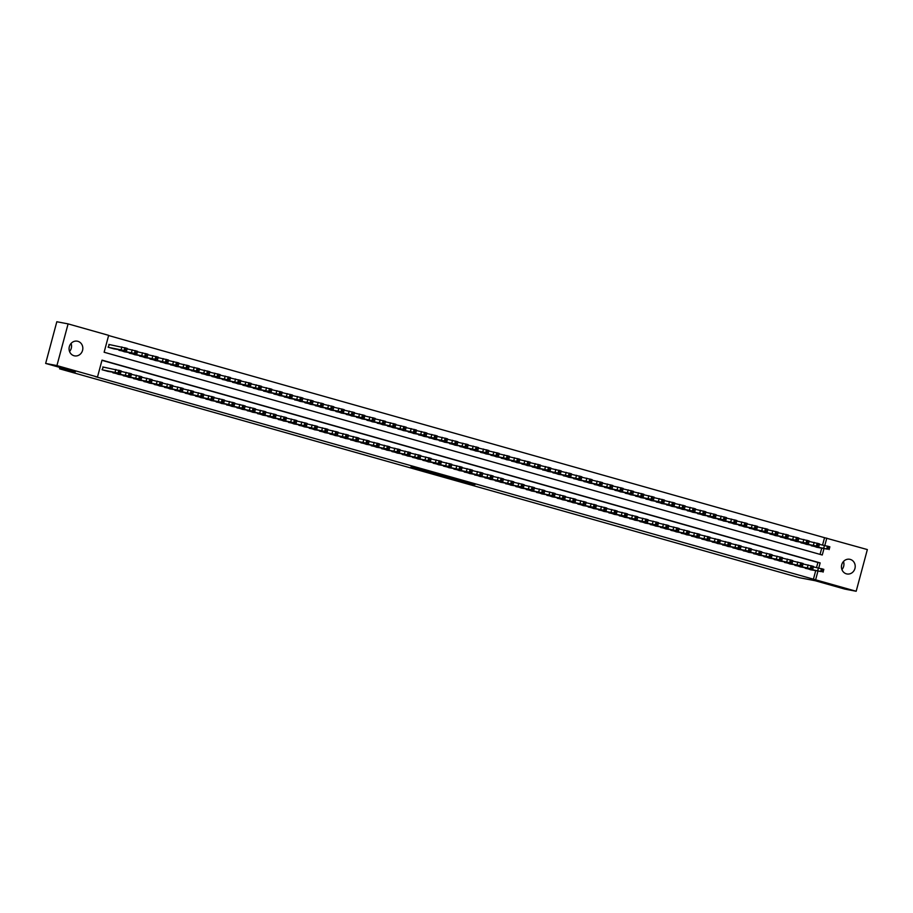 <?xml version="1.0" encoding="UTF-8"?>
<svg xmlns="http://www.w3.org/2000/svg" width="913" height="913" viewBox="0 0 913 913"><rect width="100%" height="100%" fill="white"/><g stroke="black" fill="none" stroke-linecap="round" stroke-linejoin="round"><path stroke-width="1.37" d="M454.309 479.508L475 484.598L454.309 479.508M71.077 343.425A7.475 6.87 -79.2 0 1 69.536 351.482M77.879 341.314A7.475 6.87 -79.2 0 1 82.627 350.101A7.475 6.87 -79.2 0 1 74.546 355.865A7.475 6.87 -79.2 0 1 74.01 355.739A7.475 6.87 -79.2 0 1 69.262 346.951A7.475 6.87 -79.2 0 1 77.343 341.188A7.475 6.87 -79.2 0 1 77.879 341.314M843.464 561.518A7.475 6.87 -79.2 0 1 841.923 569.575M850.265 559.407A7.475 6.87 -79.2 0 1 855.013 568.194A7.475 6.87 -79.2 0 1 846.933 573.957A7.475 6.87 -79.2 0 1 846.397 573.832A7.475 6.87 -79.2 0 1 841.649 565.044A7.475 6.87 -79.2 0 1 849.729 559.281A7.475 6.87 -79.2 0 1 850.265 559.407M410.941 467.011L429.315 471.69L410.941 467.011M822.59 544.947L824.542 537.689L867.35 549.569L856.177 591.259L844.902 589.113L815.195 580.725L799.411 577.712L59.573 368.818L75.357 371.819L45.65 363.431L56.926 365.588L68.098 323.887L108.658 335.345L104.128 352.247L822.259 555.013L823.971 548.645M856.177 591.259L815.617 579.812L817.934 571.184M818.801 567.92L820.148 562.91L102.016 360.133L97.486 377.035L95.226 376.601L815.617 579.812M97.486 377.035L56.926 365.588M438.799 475.114L460.86 480.603L438.799 475.114M435.569 474.246L422.936 470.651L432.454 472.557L445.19 476.164L435.592 474.155M109.377 344.543L108.111 347.214L114.308 348.96M804.81 567.738L810.915 569.849M794.481 564.816L800.587 566.939M784.153 561.906L790.247 564.017M773.813 558.984L779.919 561.096M763.485 556.074L769.591 558.185M753.145 553.152L759.251 555.264M742.817 550.231L748.922 552.342M732.488 547.321L738.571 549.478M722.149 544.399L728.254 546.51M711.82 541.477L717.926 543.589M701.481 538.567L707.586 540.679M691.152 535.646L697.258 537.757M680.824 532.724L686.918 534.835M670.484 529.814L676.59 531.925M660.156 526.892L666.239 529.049M649.816 523.971L655.922 526.082M639.488 521.061L645.594 523.172M629.16 518.139L635.254 520.25M618.82 515.217L624.926 517.329M608.492 512.307L614.597 514.418M598.152 509.386L604.258 511.497M587.824 506.464L593.918 508.621M577.495 503.554L583.578 505.711M567.156 500.632L573.261 502.743M556.827 497.722L562.933 499.833M546.488 494.8L552.593 496.912M536.159 491.879L542.265 493.99M525.831 488.969L531.925 491.08M515.491 486.047L521.597 488.158M505.163 483.125L511.257 485.237M494.823 480.215L500.929 482.326M484.495 477.294L490.601 479.405M474.167 474.372L480.261 476.483M463.827 471.462L469.933 473.573M453.499 468.54L459.593 470.651M443.159 465.619L449.264 467.73M432.83 462.708L438.936 464.82M422.491 459.787L428.585 461.944M412.162 456.865L418.268 458.977M401.834 453.955L407.928 456.066M391.494 451.033L397.6 453.145M381.166 448.112L387.272 450.223M370.826 445.202L376.932 447.313M360.498 442.28L366.604 444.391M350.17 439.358L356.253 441.515M339.83 436.448L345.924 438.605M329.502 433.527L335.607 435.638M319.162 430.616L325.268 432.728M308.834 427.695L314.939 429.806M298.505 424.773L304.6 426.885M288.166 421.863L294.271 423.974M277.837 418.941L283.943 421.053M267.498 416.02L273.592 418.177M257.169 413.11L263.264 415.267M246.841 410.188L252.935 412.299M236.501 407.266L242.607 409.378M226.173 404.356L232.279 406.468M215.833 401.435L221.939 403.546M205.505 398.513L211.611 400.624M195.177 395.603L201.271 397.714M184.837 392.681L190.931 394.838M174.509 389.76L180.614 391.871M164.169 386.85L170.274 388.961M153.841 383.928L159.946 386.039M143.512 381.006L149.606 383.129M133.172 378.096L139.278 380.207M122.844 375.175L128.95 377.286M112.504 372.264L118.61 374.376M813.369 579.378L815.674 570.762M816.553 567.487L817.9 562.476L101.959 360.327M103.34 367.072L102.062 369.742L108.282 371.454M824.542 537.689L108.601 335.528M820.057 554.396L821.711 548.222M816.952 547.309L810.858 545.198M806.624 544.399L800.518 542.288M796.296 541.477L790.19 539.366M785.956 538.556L779.85 536.445M775.628 535.646L769.522 533.534M765.288 532.724L759.194 530.613M754.96 529.802L748.854 527.691M744.631 526.892L738.526 524.781M734.292 523.971L728.186 521.859M723.963 521.061L717.858 518.938M713.624 518.139L707.529 516.028M703.295 515.217L697.19 513.106M692.956 512.307L686.861 510.196M682.627 509.386L676.522 507.274M672.299 506.464L666.193 504.353M661.959 503.554L655.865 501.442M651.631 500.632L645.525 498.521M641.291 497.711L635.197 495.599M630.963 494.8L624.857 492.689M620.635 491.879L614.529 489.767M610.295 488.957L604.189 486.846M599.967 486.047L593.861 483.936M589.627 483.125L583.533 481.014M579.299 480.204L573.193 478.092M568.97 477.294L562.865 475.182M558.63 474.372L552.525 472.261M548.302 471.45L542.196 469.339M537.962 468.54L531.868 466.429M527.634 465.619L521.528 463.507M517.306 462.708L511.2 460.586M506.966 459.787L500.86 457.675M496.638 456.865L490.532 454.754M486.298 453.955L480.204 451.844M475.97 451.033L469.864 448.922M465.641 448.112L459.536 446.001M455.302 445.202L449.196 443.09M444.973 442.28L438.868 440.169M434.634 439.358L428.539 437.247M424.305 436.448L418.2 434.337M413.977 433.527L407.871 431.415M403.637 430.605L397.532 428.494M393.309 427.695L387.203 425.584M382.969 424.773L376.875 422.662M372.641 421.852L366.535 419.74M362.313 418.941L356.207 416.83M351.973 416.02L345.867 413.909M341.645 413.098L335.539 410.987M331.305 410.188L325.211 408.077M320.977 407.266L314.871 405.155M310.648 404.356L304.543 402.234M300.309 401.435L294.203 399.323M289.98 398.513L283.875 396.402M279.64 395.603L273.546 393.492M269.312 392.681L263.206 390.57M258.984 389.76L252.878 387.648M248.644 386.85L242.538 384.738M238.316 383.928L232.21 381.817M227.976 381.006L221.882 378.895M217.648 378.096L211.542 375.985M207.308 375.175L201.214 373.063M196.98 372.253L190.874 370.142M186.651 369.343L180.546 367.231M176.312 366.421L170.217 364.31M165.983 363.5L159.878 361.388M155.644 360.589L149.549 358.478M145.315 357.668L139.21 355.556M134.987 354.746L128.881 352.635M124.647 351.836L118.542 349.725M59.927 367.471L59.573 368.818M45.65 363.431L56.823 321.741L68.098 323.887M824.838 545.392L826.79 538.111M817.9 562.476L820.148 562.91M450.839 478.503L458.919 480.101L450.839 478.503M431.564 472.945L438.925 474.84L431.564 472.945L431.712 472.352M811.258 545.757L827.76 549.181L816.427 547.218M819.406 544.342L829.86 546.796L829.107 549.615M823.058 548.085L826.516 549.033L823.058 548.085M805.22 568.285L820.684 571.424L810.39 569.746M823.07 572.154L823.823 569.335L813.369 566.882M817.021 570.625L820.479 571.572L817.021 570.625M800.929 542.836L817.42 546.259L806.099 544.296M809.078 541.432L819.532 543.874L818.778 546.693M812.73 545.175L816.188 546.122L812.73 545.175M790.601 539.914L806.053 543.052L795.759 541.375M798.738 538.51L809.203 540.964L808.439 543.783M802.39 542.254L805.848 543.201L802.39 542.254M780.261 537.004L796.764 540.428L785.431 538.465M788.41 535.589L798.864 538.042L798.11 540.861M792.062 539.332L795.52 540.291L792.062 539.332M769.933 534.082L786.424 537.506L775.091 535.543M778.07 532.678L788.535 535.132L787.782 537.94M781.733 536.422L785.191 537.369L781.733 536.422M794.892 565.375L811.383 568.799L800.05 566.836M812.741 569.233L813.494 566.414L803.041 563.96M806.693 567.703L810.151 568.662L806.693 567.703M784.552 562.454L800.016 565.592L789.722 563.914M802.401 566.311L803.155 563.504L792.701 561.05M796.353 564.793L799.811 565.74L796.353 564.793M774.224 559.543L789.688 562.67L779.394 560.993M792.073 563.401L792.826 560.582L782.373 558.128M786.025 561.872L789.483 562.819L786.025 561.872M763.896 556.622L780.387 560.046L769.054 558.083M781.745 560.479L782.498 557.66L772.033 555.207M775.696 558.95L779.143 559.909L775.696 558.95M759.593 531.161L775.057 534.299L764.763 532.621M767.742 529.757L778.196 532.211L777.442 535.029M771.394 533.5L774.852 534.447L771.394 533.5M753.556 553.7L769.02 556.839L758.726 555.161M771.405 557.558L772.158 554.75L761.704 552.297M765.356 556.04L768.814 556.987L765.356 556.04M749.265 528.25L765.756 531.674L754.435 529.711M757.413 526.835L767.867 529.289L767.114 532.108M761.065 530.579L764.523 531.537L761.065 530.579M743.228 550.79L758.692 553.917L748.386 552.239M761.077 554.648L761.83 551.829L751.376 549.375M755.028 553.118L758.486 554.065L755.028 553.118M738.925 525.329L754.389 528.467L744.095 526.79M747.074 523.925L757.539 526.379L756.774 529.186M750.726 527.668L754.184 528.616L750.726 527.668M732.888 547.868L749.39 551.292L738.058 549.329M750.737 551.726L751.49 548.907L741.036 546.465M744.688 550.197L748.146 551.155L744.688 550.197M728.597 522.419L744.061 525.546L733.767 523.868M736.745 521.003L747.199 523.457L746.446 526.276M740.397 524.747L743.855 525.694L740.397 524.747M722.56 544.947L738.024 548.085L727.729 546.408M740.409 548.816L741.162 545.997L730.708 543.543M734.36 547.286L737.818 548.234L734.36 547.286M718.269 519.497L734.76 522.921L723.427 520.958M726.406 518.082L736.871 520.536L736.118 523.354M730.069 521.825L733.527 522.784L730.069 521.825M707.929 516.575L723.393 519.714L713.099 518.036M716.077 515.172L726.531 517.625L725.778 520.433M719.729 518.915L723.187 519.862L719.729 518.915M697.6 513.665L713.064 516.792L702.77 515.115M705.749 512.25L716.203 514.704L715.45 517.523M709.401 515.993L712.859 516.941L709.401 515.993M687.261 510.744L703.763 514.167L692.431 512.204M695.409 509.328L705.875 511.782L705.11 514.601M699.061 513.072L702.519 514.03L699.061 513.072M676.932 507.822L692.396 510.96L682.102 509.283M685.081 506.418L695.535 508.872L694.782 511.691M688.733 510.162L692.191 511.109L688.733 510.162M666.604 504.912L682.068 508.039L671.763 506.361M674.741 503.497L685.207 505.95L684.453 508.769M678.405 507.24L681.863 508.187L678.405 507.24M656.264 501.99L672.767 505.414L661.434 503.451M664.413 500.586L674.867 503.029L674.114 505.848M668.065 504.318L671.523 505.277L668.065 504.318M645.936 499.069L661.4 502.207L651.106 500.529M654.085 497.665L664.538 500.119L663.785 502.937M657.737 501.408L661.195 502.355L657.737 501.408M635.596 496.158L651.06 499.285L640.766 497.608M643.745 494.743L654.21 497.197L653.446 500.016M647.397 498.487L650.855 499.434L647.397 498.487M625.268 493.237L641.759 496.661L630.438 494.698M633.417 491.833L643.87 494.275L643.117 497.094M637.069 495.576L640.527 496.524L637.069 495.576M614.94 490.315L630.404 493.454L620.098 491.776M623.077 488.911L633.542 491.365L632.789 494.184M626.74 492.655L630.198 493.602L626.74 492.655M604.6 487.405L621.102 490.829L609.77 488.866M612.749 485.99L623.202 488.444L622.449 491.262M616.401 489.733L619.859 490.68L616.401 489.733M712.231 542.037L727.684 545.164L717.39 543.486M730.08 545.894L730.834 543.075L720.368 540.622M724.032 544.365L727.478 545.312L724.032 544.365M701.892 539.115L718.394 542.539L707.061 540.576M719.741 542.973L720.494 540.154L710.04 537.711M713.692 541.443L717.15 542.402L713.692 541.443M691.563 536.193L707.027 539.332L696.722 537.654M709.412 540.062L710.166 537.243L699.712 534.79M703.364 538.533L706.822 539.48L703.364 538.533M681.224 533.283L696.687 536.41L686.393 534.744M699.073 537.141L699.826 534.322L689.372 531.868M693.024 535.611L696.482 536.559L693.024 535.611M670.895 530.362L687.386 533.785L676.065 531.822M688.744 534.219L689.498 531.4L679.044 528.958M682.696 532.701L686.154 533.649L682.696 532.701M660.567 527.44L676.019 530.579L665.725 528.901M678.405 531.309L679.169 528.49L668.704 526.036M672.356 529.78L675.814 530.727L672.356 529.78M650.227 524.53L666.73 527.954L655.397 525.991M668.076 528.387L668.83 525.568L658.376 523.115M662.028 526.858L665.486 527.805L662.028 526.858M639.899 521.608L656.39 525.032L645.057 523.069M657.748 525.466L658.501 522.647L648.036 520.205M651.699 523.948L655.157 524.895L651.699 523.948M629.559 518.687L645.023 521.825L634.729 520.148M647.408 522.556L648.162 519.737L637.708 517.283M641.36 521.026L644.818 521.974L641.36 521.026M619.231 515.777L635.722 519.2L624.401 517.237M637.08 519.634L637.833 516.815L627.379 514.361M631.031 518.105L634.489 519.063L631.031 518.105M608.891 512.855L624.355 515.993L614.061 514.316M626.74 516.712L627.505 513.905L617.04 511.451M620.692 515.194L624.15 516.142L620.692 515.194M598.563 509.933L614.027 513.072L603.733 511.394M616.412 513.802L617.165 510.983L606.711 508.53M610.363 512.273L613.821 513.22L610.363 512.273M594.272 484.483L610.763 487.907L599.442 485.944M602.42 483.08L612.874 485.522L612.121 488.341M606.072 486.823L609.53 487.77L606.072 486.823M583.932 481.562L599.396 484.7L589.102 483.023M592.081 480.158L602.546 482.612L601.781 485.431M595.733 483.901L599.19 484.849L595.733 483.901M573.604 478.652L590.095 482.075L578.774 480.112M581.752 477.237L592.206 479.69L591.453 482.509M585.404 480.98L588.862 481.938L585.404 480.98M563.275 475.73L579.766 479.154L568.434 477.191M571.412 474.326L581.878 476.78L581.125 479.587M575.076 478.07L578.534 479.017L575.076 478.07M588.234 507.023L604.726 510.447L593.393 508.484M606.084 510.881L606.837 508.062L596.372 505.608M600.035 509.351L603.493 510.31L600.035 509.351M577.895 504.102L593.359 507.24L583.065 505.562M595.744 507.959L596.497 505.151L586.043 502.698M589.695 506.441L593.153 507.388L589.695 506.441M567.566 501.191L583.03 504.318L572.736 502.641M585.416 505.049L586.169 502.23L575.715 499.776M579.367 503.52L582.825 504.467L579.367 503.52M557.227 498.27L573.729 501.694L562.397 499.731M575.076 502.127L575.841 499.308L565.375 496.855M569.027 500.598L572.485 501.557L569.027 500.598M552.936 472.808L568.4 475.947L558.105 474.269M561.084 471.405L571.538 473.858L570.785 476.677M564.736 475.148L568.194 476.095L564.736 475.148M546.898 495.348L562.362 498.487L552.068 496.809M564.748 499.206L565.501 496.398L555.047 493.944M558.699 497.688L562.157 498.635L558.699 497.688M542.607 469.898L559.098 473.322L547.777 471.359M550.756 468.483L561.21 470.937L560.456 473.756M554.408 472.226L557.866 473.185L554.408 472.226M536.57 492.438L552.034 495.565L541.729 493.887M554.419 496.295L555.172 493.477L544.707 491.023M548.371 494.766L551.829 495.713L548.371 494.766M532.268 466.977L547.732 470.115L537.437 468.437M540.416 465.573L550.881 468.027L550.117 470.834M544.068 469.316L547.526 470.263L544.068 469.316M526.23 489.516L542.733 492.94L531.4 490.977M544.08 493.374L544.833 490.555L534.379 488.101M538.031 491.845L541.489 492.803L538.031 491.845M521.939 464.066L537.403 467.194L527.109 465.516M530.088 462.651L540.542 465.105L539.788 467.924M533.74 466.395L537.198 467.342L533.74 466.395M515.902 486.595L531.366 489.733L521.072 488.056M533.751 490.464L534.504 487.645L524.051 485.191M527.703 488.934L531.161 489.882L527.703 488.934M511.611 461.145L528.102 464.569L516.769 462.606M519.748 459.73L530.213 462.183L529.46 465.002M523.411 463.473L526.858 464.432L523.411 463.473M505.562 483.685L521.026 486.812L510.732 485.134M523.411 487.542L524.176 484.723L513.711 482.269M517.363 486.013L520.821 486.96L517.363 486.013M501.271 458.223L516.735 461.362L506.441 459.684M509.42 456.82L519.874 459.273L519.12 462.081M513.072 460.563L516.53 461.51L513.072 460.563M495.234 480.763L511.725 484.187L500.404 482.224M513.083 484.62L513.836 481.802L503.383 479.359M507.035 483.091L510.493 484.05L507.035 483.091M490.943 455.313L506.407 458.44L496.101 456.762M499.091 453.898L509.545 456.352L508.792 459.171M502.743 457.641L506.201 458.588L502.743 457.641M484.906 477.841L500.37 480.98L490.064 479.302M502.755 481.71L503.508 478.891L493.043 476.438M496.706 480.181L500.164 481.128L496.706 480.181M480.603 452.392L497.106 455.815L485.773 453.852M488.752 450.976L499.206 453.43L498.452 456.249M492.404 454.72L495.862 455.678L492.404 454.72M474.566 474.931L490.03 478.058L479.736 476.392M492.415 478.789L493.168 475.97L482.715 473.516M486.367 477.259L489.825 478.207L486.367 477.259M470.275 449.47L485.739 452.608L475.445 450.931M478.423 448.066L488.877 450.52L488.124 453.339M482.075 451.809L485.533 452.757L482.075 451.809M464.238 472.01L480.729 475.433L469.408 473.47M482.087 475.867L482.84 473.048L472.386 470.606M476.038 474.349L479.496 475.296L476.038 474.349M459.947 446.56L475.399 449.687L465.105 448.009M468.084 445.145L478.549 447.598L477.796 450.417M471.747 448.888L475.194 449.835L471.747 448.888M453.898 469.088L469.362 472.226L459.068 470.549M471.747 472.957L472.512 470.138L462.046 467.684M465.698 471.428L469.156 472.375L465.698 471.428M449.607 443.638L466.109 447.062L454.777 445.099M457.755 442.234L468.209 444.677L467.456 447.496M461.407 445.966L464.865 446.925L461.407 445.966M443.57 466.178L460.061 469.602L448.74 467.639M461.419 470.035L462.172 467.216L451.718 464.763M455.37 468.506L458.828 469.453L455.37 468.506M439.279 440.717L454.742 443.855L444.437 442.177M447.427 439.313L457.881 441.766L457.128 444.585M451.079 443.056L454.537 444.003L451.079 443.056M433.241 463.256L449.732 466.68L438.4 464.717M451.09 467.114L451.844 464.295L441.378 461.852M445.042 465.596L448.5 466.543L445.042 465.596M428.939 437.806L444.403 440.933L434.109 439.256M437.087 436.391L447.541 438.845L446.788 441.664M440.739 440.134L444.197 441.082L440.739 440.134M422.902 460.335L438.366 463.473L428.071 461.795M440.751 464.203L441.504 461.385L431.05 458.931M434.702 462.674L438.16 463.621L434.702 462.674M418.611 434.885L435.102 438.308L423.78 436.346M426.759 433.481L437.213 435.923L436.46 438.742M430.411 437.224L433.869 438.172L430.411 437.224M412.573 457.424L429.064 460.848L417.743 458.885M430.422 461.282L431.176 458.463L420.722 456.009M424.374 459.753L427.832 460.711L424.374 459.753M408.282 431.963L423.735 435.102L413.441 433.424M416.419 430.559L426.885 433.013L426.131 435.832M420.083 434.303L423.529 435.25L420.083 434.303M402.234 454.503L418.736 457.927L407.403 455.964M420.083 458.36L420.847 455.553L410.382 453.099M414.034 456.842L417.492 457.79L414.034 456.842M397.942 429.053L414.445 432.477L403.112 430.514M406.091 427.638L416.545 430.091L415.792 432.91M409.743 431.381L413.201 432.328L409.743 431.381M391.905 451.581L407.369 454.72L397.075 453.042M409.754 455.45L410.508 452.631L400.054 450.177M403.706 453.921L407.164 454.868L403.706 453.921M387.614 426.131L404.105 429.555L392.773 427.592M395.763 424.728L406.217 427.17L405.463 429.989M399.415 428.471L402.873 429.418L399.415 428.471M381.577 448.671L398.068 452.095L386.735 450.132M399.426 452.528L400.179 449.71L389.714 447.256M393.377 450.999L396.835 451.958L393.377 450.999M377.274 423.21L392.738 426.348L382.444 424.671M385.423 421.806L395.877 424.26L395.124 427.079M389.075 425.549L392.533 426.497L389.075 425.549M371.237 445.749L386.701 448.888L376.407 447.21M389.086 449.607L389.84 446.799L379.386 444.346M383.038 448.089L386.496 449.036L383.038 448.089M366.946 420.3L383.437 423.723L372.116 421.76M375.095 418.884L385.548 421.338L384.795 424.157M378.747 422.628L382.205 423.586L378.747 422.628M360.909 442.839L376.373 445.966L366.067 444.289M378.758 446.697L379.511 443.878L369.057 441.424M372.709 445.167L376.167 446.115L372.709 445.167M356.618 417.378L373.109 420.802L361.776 418.839M364.755 415.974L375.22 418.416L374.456 421.235M368.418 419.718L371.865 420.665L368.418 419.718M350.569 439.918L367.072 443.341L355.739 441.378M368.418 443.775L369.183 440.956L358.718 438.502M362.37 442.246L365.828 443.204L362.37 442.246M346.278 414.456L361.742 417.595L351.448 415.917M354.427 413.053L364.88 415.506L364.127 418.325M358.079 416.796L361.537 417.743L358.079 416.796M340.241 436.996L355.705 440.134L345.411 438.457M358.09 440.853L358.843 438.046L348.389 435.592M352.041 439.336L355.499 440.283L352.041 439.336M335.95 411.546L352.441 414.97L341.108 413.007M344.087 410.131L354.552 412.585L353.799 415.404M347.75 413.874L351.208 414.833L347.75 413.874M329.913 434.086L345.365 437.213L335.071 435.535M347.762 437.943L348.515 435.124L338.05 432.671M341.713 436.414L345.16 437.361L341.713 436.414M325.61 408.625L341.074 411.763L330.78 410.085M333.759 407.221L344.212 409.675L343.459 412.482M337.411 410.964L340.869 411.911L337.411 410.964M319.573 431.164L336.075 434.588L324.743 432.625M337.422 435.022L338.175 432.203L327.721 429.749M331.373 433.492L334.831 434.451L331.373 433.492M315.282 405.703L330.746 408.841L320.452 407.164M323.43 404.299L333.884 406.753L333.131 409.572M327.082 408.043L330.54 408.99L327.082 408.043M309.245 428.243L324.708 431.381L314.403 429.703M327.094 432.111L327.847 429.293L317.393 426.839M321.045 430.582L324.503 431.529L321.045 430.582M304.953 402.793L321.444 406.217L310.112 404.254M313.091 401.378L323.556 403.831L322.791 406.65M316.743 405.121L320.201 406.08L316.743 405.121M298.905 425.332L314.369 428.459L304.075 426.782M316.754 429.19L317.507 426.371L307.053 423.917M310.705 427.661L314.163 428.608L310.705 427.661M294.614 399.871L310.078 403.01L299.784 401.332M302.762 398.467L313.216 400.921L312.463 403.729M306.414 402.211L309.872 403.158L306.414 402.211M288.576 422.411L305.068 425.835L293.746 423.872M306.426 426.268L307.179 423.449L296.725 421.007M300.377 424.739L303.835 425.698L300.377 424.739M284.285 396.961L299.749 400.088L289.444 398.41M292.422 395.546L302.888 398L302.135 400.818M296.086 399.289L299.544 400.236L296.086 399.289M278.248 419.489L293.701 422.628L283.407 420.95M296.097 423.358L296.851 420.539L286.385 418.086M290.049 421.829L293.495 422.776L290.049 421.829M273.946 394.039L290.448 397.463L279.116 395.5M282.094 392.624L292.548 395.078L291.795 397.897M285.746 396.368L289.204 397.326L285.746 396.368M267.908 416.579L283.372 419.706L273.078 418.028M285.758 420.437L286.511 417.618L276.057 415.164M279.709 418.907L283.167 419.854L279.709 418.907M263.617 391.118L279.081 394.256L268.787 392.579M271.766 389.714L282.22 392.168L281.466 394.975M275.418 393.457L278.876 394.405L275.418 393.457M257.58 413.657L274.071 417.081L262.739 415.118M275.429 417.515L276.183 414.696L265.729 412.254M269.381 415.997L272.839 416.944L269.381 415.997M253.278 388.208L268.742 391.335L258.447 389.657M261.426 386.792L271.891 389.246L271.127 392.065M265.078 390.536L268.536 391.483L265.078 390.536M247.24 410.736L262.704 413.874L252.41 412.197M265.09 414.605L265.843 411.786L255.389 409.332M259.041 413.075L262.499 414.023L259.041 413.075M242.949 385.286L259.452 388.71L248.119 386.747M251.098 383.882L261.552 386.325L260.798 389.143M254.75 387.614L258.208 388.573L254.75 387.614M236.912 407.826L253.403 411.249L242.082 409.286M254.761 411.683L255.514 408.864L245.061 406.411M248.713 410.154L252.171 411.101L248.713 410.154M232.621 382.364L248.085 385.503L237.779 383.825M240.758 380.961L251.223 383.414L250.47 386.233M244.422 384.704L247.88 385.651L244.422 384.704M226.584 404.904L243.075 408.328L231.742 406.365M244.433 408.762L245.186 405.943L234.721 403.5M238.384 407.244L241.831 408.191L238.384 407.244M222.281 379.454L237.745 382.581L227.451 380.904M230.43 378.039L240.884 380.493L240.13 383.312M234.082 381.782L237.54 382.73L234.082 381.782M216.244 401.982L231.708 405.121L221.414 403.443M234.093 405.851L234.846 403.032L224.393 400.579M228.045 404.322L231.503 405.269L228.045 404.322M211.953 376.533L228.444 379.956L217.123 377.993M220.101 375.129L230.555 377.571L229.802 380.39M223.753 378.861L227.211 379.819L223.753 378.861M205.916 399.072L222.407 402.496L211.074 400.533M223.765 402.93L224.518 400.111L214.064 397.657M217.716 401.4L221.174 402.359L217.716 401.4M201.613 373.611L217.077 376.749L206.783 375.072M209.762 372.207L220.227 374.661L219.462 377.48M213.414 375.951L216.872 376.898L213.414 375.951M195.576 396.151L212.078 399.574L200.746 397.612M213.425 400.008L214.178 397.201L203.725 394.747M207.377 398.49L210.835 399.438L207.377 398.49M191.285 370.701L206.749 373.828L196.455 372.162M199.433 369.286L209.887 371.739L209.134 374.558M203.085 373.029L206.543 373.976L203.085 373.029M185.248 393.229L200.712 396.368L190.418 394.69M203.097 397.098L203.85 394.279L193.396 391.825M197.048 395.569L200.506 396.516L197.048 395.569M180.957 367.779L197.448 371.203L186.115 369.24M189.094 366.375L199.559 368.818L198.806 371.637M192.757 370.119L196.215 371.066L192.757 370.119M174.919 390.319L191.41 393.743L180.078 391.78M192.757 394.176L193.522 391.357L183.057 388.904M186.709 392.647L190.166 393.606L186.709 392.647M170.617 364.858L186.081 367.996L175.787 366.318M178.765 363.454L189.219 365.908L188.466 368.726M182.417 367.197L185.875 368.144L182.417 367.197M164.58 387.397L180.044 390.536L169.75 388.858M182.429 391.255L183.182 388.447L172.728 385.994M176.38 389.737L179.838 390.684L176.38 389.737M160.289 361.947L176.78 365.371L165.458 363.408M168.437 360.532L178.891 362.986L178.138 365.805M172.089 364.276L175.547 365.234L172.089 364.276M154.251 384.487L169.715 387.614L159.41 385.937M172.101 388.345L172.854 385.526L162.388 383.072M166.052 386.815L169.51 387.763L166.052 386.815M149.949 359.026L166.451 362.45L155.119 360.487M158.097 357.622L168.563 360.064L167.798 362.883M161.749 361.365L165.207 362.313L161.749 361.365M143.912 381.566L160.414 384.989L149.081 383.026M161.761 385.423L162.514 382.604L152.06 380.15M155.712 383.894L159.17 384.852L155.712 383.894M139.621 356.104L155.084 359.243L144.79 357.565M147.769 354.701L158.223 357.154L157.47 359.973M151.421 358.444L154.879 359.391L151.421 358.444M133.583 378.644L149.047 381.782L138.753 380.105M151.432 382.501L152.186 379.694L141.732 377.24M145.384 380.983L148.842 381.931L145.384 380.983M129.292 353.194L145.783 356.618L134.451 354.655M137.429 351.779L147.895 354.233L147.141 357.051M141.093 355.522L144.551 356.481L141.093 355.522M123.244 375.734L138.708 378.861L128.413 377.183M141.093 379.591L141.857 376.772L131.392 374.319M135.044 378.062L138.502 379.009L135.044 378.062M118.952 350.272L134.416 353.411L124.122 351.733M127.101 348.869L137.555 351.322L136.802 354.13M130.753 352.612L134.211 353.559L130.753 352.612M112.915 372.812L129.418 376.236L118.085 374.273M130.764 376.67L131.518 373.851L121.064 371.397M124.716 375.14L128.174 376.099L124.716 375.14M108.624 347.351L124.088 350.489L113.794 348.812M108.852 344.441L127.227 348.401L126.473 351.22M120.425 349.69L123.883 350.638L120.425 349.69M102.587 369.891L118.051 373.029L107.745 371.351M120.436 373.759L121.189 370.94L102.804 366.98M114.387 372.23L117.845 373.177L114.387 372.23M467.136 482.349L466.942 483.068M447.69 476.86L447.541 477.442M823.754 548.131L824.507 545.312M827.76 549.181L828.513 546.362M826.721 548.896L827.475 546.077M818.47 567.852L817.717 570.671M821.438 568.605L820.684 571.424M822.476 568.902L821.723 571.721M813.426 545.221L814.179 542.402M817.42 546.259L818.174 543.452M816.393 545.974L817.146 543.155M803.086 542.299L803.839 539.48M807.092 543.349L807.845 540.53M806.053 543.052L806.818 540.234M792.758 539.378L793.511 536.57M796.764 540.428L797.517 537.609M795.725 540.142L796.478 537.323M782.418 536.467L783.183 533.649M786.424 537.506L787.177 534.698M785.397 537.221L786.15 534.402M808.142 564.942L807.389 567.749M811.109 565.695L810.356 568.514M812.136 565.98L811.383 568.799M797.802 562.02L797.049 564.839M800.769 562.773L800.016 565.592M801.808 563.07L801.055 565.889M787.474 559.098L786.721 561.917M790.441 559.852L789.688 562.67M791.48 560.148L790.715 562.967M777.134 556.188L776.381 559.007M780.113 556.941L779.348 559.76M781.14 557.227L780.387 560.046M772.09 533.546L772.843 530.727M776.096 534.596L776.849 531.777M775.057 534.299L775.81 531.48M766.806 553.267L766.053 556.085M769.773 554.02L769.02 556.839M770.812 554.317L770.058 557.135M761.762 530.624L762.515 527.817M765.756 531.674L766.509 528.855M764.729 531.389L765.482 528.57M756.478 550.345L755.724 553.164M759.445 551.11L758.692 553.917M760.472 551.395L759.719 554.214M751.422 527.714L752.175 524.895M755.428 528.764L756.181 525.945M754.389 528.467L755.154 525.648M746.138 547.435L745.385 550.254M749.105 548.188L748.352 551.007M750.144 548.473L749.39 551.292M741.094 524.792L741.847 521.974M745.099 525.842L745.853 523.023M744.061 525.546L744.814 522.727M735.81 544.513L735.056 547.332M738.777 545.266L738.024 548.085M739.815 545.563L739.051 548.382M730.754 521.871L731.518 519.063M734.76 522.921L735.513 520.102M733.732 522.635L734.486 519.817M720.425 518.961L721.179 516.142M724.431 520.011L725.184 517.192M723.393 519.714L724.146 516.895M710.097 516.039L710.85 513.22M714.092 517.089L714.845 514.27M713.064 516.792L713.818 513.985M699.757 513.129L700.511 510.31M703.763 514.167L704.516 511.348M702.725 513.882L703.489 511.063M689.429 510.207L690.182 507.388M693.435 511.257L694.188 508.438M692.396 510.96L693.15 508.142M679.089 507.286L679.854 504.467M683.095 508.336L683.848 505.517M682.068 508.039L682.821 505.231M668.761 504.375L669.514 501.557M672.767 505.414L673.52 502.595M671.728 505.129L672.482 502.31M658.433 501.454L659.186 498.635M662.427 502.504L663.18 499.685M661.4 502.207L662.153 499.388M648.093 498.532L648.846 495.713M652.099 499.582L652.852 496.763M651.06 499.285L651.814 496.478M637.765 495.622L638.518 492.803M641.759 496.661L642.524 493.853M640.732 496.375L641.485 493.556M627.425 492.7L628.19 489.882M631.431 493.75L632.184 490.932M630.404 493.454L631.157 490.635M617.097 489.779L617.85 486.96M621.102 490.829L621.856 488.01M620.064 490.543L620.817 487.725M725.47 541.592L724.717 544.41M728.448 542.356L727.684 545.164M729.476 542.642L728.722 545.46M715.141 538.681L714.388 541.5M718.109 539.435L717.356 542.254M719.147 539.731L718.394 542.539M704.813 535.76L704.06 538.579M707.78 536.513L707.027 539.332M708.808 536.81L708.054 539.629M694.473 532.838L693.72 535.657M697.441 533.603L696.687 536.41M698.479 533.888L697.726 536.707M684.145 529.928L683.392 532.747M687.112 530.681L686.359 533.5M688.151 530.978L687.386 533.785M673.805 527.006L673.052 529.825M676.784 527.76L676.019 530.579M677.811 528.056L677.058 530.875M663.477 524.096L662.724 526.904M666.444 524.849L665.691 527.668M667.483 525.135L666.73 527.954M653.149 521.175L652.384 523.994M656.116 521.928L655.363 524.747M657.143 522.225L656.39 525.032M642.809 518.253L642.056 521.072M645.776 519.006L645.023 521.825M646.815 519.303L646.062 522.122M632.481 515.343L631.728 518.15M635.448 516.096L634.695 518.915M636.475 516.381L635.722 519.2M622.141 512.421L621.388 515.24M625.12 513.174L624.355 515.993M626.147 513.471L625.394 516.29M611.813 509.5L611.059 512.319M614.78 510.253L614.027 513.072M615.819 510.55L615.065 513.368M606.768 486.869L607.522 484.05M610.763 487.907L611.516 485.1M609.736 487.622L610.489 484.803M596.429 483.947L597.182 481.128M600.434 484.997L601.188 482.178M599.396 484.7L600.149 481.881M586.1 481.025L586.854 478.218M590.095 482.075L590.859 479.257M589.068 481.79L589.821 478.971M575.761 478.115L576.525 475.296M579.766 479.154L580.52 476.346M578.739 478.869L579.493 476.05M601.484 506.589L600.72 509.397M604.452 507.343L603.698 510.162M605.479 507.628L604.726 510.447M591.145 503.668L590.391 506.487M594.112 504.421L593.359 507.24M595.15 504.718L594.397 507.537M580.816 500.746L580.063 503.565M583.784 501.499L583.03 504.318M584.811 501.796L584.058 504.615M570.477 497.836L569.723 500.644M573.455 498.589L572.691 501.408M574.482 498.875L573.729 501.694M565.432 475.194L566.186 472.375M569.438 476.244L570.191 473.425M568.4 475.947L569.153 473.128M560.148 494.914L559.395 497.733M563.116 495.668L562.362 498.487M564.154 495.964L563.401 498.783M555.104 472.272L555.857 469.465M559.098 473.322L559.852 470.503M558.071 473.037L558.824 470.218M549.82 491.993L549.055 494.812M552.787 492.758L552.034 495.565M553.814 493.043L553.061 495.862M544.764 469.362L545.518 466.543M548.77 470.412L549.523 467.593M547.732 470.115L548.485 467.296M539.48 489.083L538.727 491.902M542.448 489.836L541.694 492.655M543.486 490.121L542.733 492.94M534.436 466.44L535.189 463.621M538.43 467.49L539.195 464.671M537.403 467.194L538.156 464.375M529.152 486.161L528.399 488.98M532.119 486.914L531.366 489.733M533.146 487.211L532.393 490.03M524.096 463.519L524.861 460.711M528.102 464.569L528.855 461.75M527.063 464.283L527.828 461.464M518.812 483.239L518.059 486.058M521.779 484.004L521.026 486.812M522.818 484.289L522.065 487.108M513.768 460.609L514.521 457.79M517.774 461.658L518.527 458.84M516.735 461.362L517.488 458.543M508.484 480.329L507.731 483.148M511.451 481.083L510.698 483.901M512.49 481.368L511.725 484.187M503.44 457.687L504.193 454.868M507.434 458.737L508.187 455.918M506.407 458.44L507.16 455.633M498.156 477.408L497.391 480.227M501.123 478.161L500.37 480.98M502.15 478.458L501.397 481.277M493.1 454.777L493.853 451.958M497.106 455.815L497.859 452.996M496.067 455.53L496.82 452.711M487.816 474.486L487.063 477.305M490.783 475.251L490.03 478.058M491.822 475.536L491.068 478.355M482.772 451.855L483.525 449.036M486.766 452.905L487.531 450.086M485.739 452.608L486.492 449.789M477.488 471.576L476.734 474.395M480.455 472.329L479.702 475.148M481.482 472.626L480.729 475.433M472.432 448.934L473.185 446.115M476.438 449.983L477.191 447.165M475.399 449.687L476.164 446.879M467.148 468.654L466.395 471.473M470.115 469.408L469.362 472.226M471.154 469.704L470.4 472.523M462.104 446.023L462.857 443.204M466.109 447.062L466.863 444.243M465.071 446.777L465.824 443.958M456.82 465.733L456.066 468.552M459.787 466.497L459.034 469.316M460.825 466.783L460.061 469.602M451.775 443.102L452.528 440.283M455.77 444.152L456.523 441.333M454.742 443.855L455.496 441.036M446.491 462.823L445.727 465.641M449.458 463.576L448.705 466.395M450.486 463.872L449.732 466.68M441.436 440.18L442.189 437.361M445.441 441.23L446.195 438.411M444.403 440.933L445.156 438.126M436.152 459.901L435.398 462.72M439.119 460.654L438.366 463.473M440.157 460.951L439.404 463.77M431.107 437.27L431.86 434.451M435.102 438.308L435.866 435.501M434.074 438.023L434.828 435.204M425.823 456.991L425.07 459.798M428.79 457.744L428.037 460.563M429.818 458.029L429.064 460.848M420.767 434.348L421.521 431.529M424.773 435.398L425.526 432.579M423.735 435.102L424.499 432.283M415.483 454.069L414.73 456.888M418.451 454.822L417.698 457.641M419.489 455.119L418.736 457.927M410.439 431.427L411.192 428.608M414.445 432.477L415.198 429.658M413.406 432.191L414.16 429.372M405.155 451.148L404.402 453.966M408.122 451.901L407.369 454.72M409.161 452.197L408.396 455.016M400.111 428.517L400.864 425.698M404.105 429.555L404.858 426.748M403.078 429.27L403.831 426.451M394.827 448.237L394.062 451.045M397.794 448.991L397.041 451.809M398.821 449.276L398.068 452.095M389.771 425.595L390.524 422.776M393.777 426.645L394.53 423.826M392.738 426.348L393.492 423.529M384.487 445.316L383.734 448.135M387.454 446.069L386.701 448.888M388.493 446.366L387.74 449.185M379.443 422.673L380.196 419.866M383.437 423.723L384.202 420.904M382.41 423.438L383.163 420.619M374.159 442.394L373.406 445.213M377.126 443.147L376.373 445.966M378.153 443.444L377.4 446.263M369.103 419.763L369.856 416.944M373.109 420.802L373.862 417.994M372.07 420.516L372.835 417.698M363.819 439.484L363.066 442.291M366.786 440.237L366.033 443.056M367.825 440.523L367.072 443.341M358.775 416.842L359.528 414.023M362.781 417.892L363.534 415.073M361.742 417.595L362.495 414.776M353.491 436.562L352.738 439.381M356.458 437.316L355.705 440.134M357.497 437.612L356.732 440.431M348.435 413.92L349.2 411.112M352.441 414.97L353.194 412.151M351.414 414.685L352.167 411.866M343.151 433.641L342.398 436.46M346.13 434.405L345.365 437.213M347.157 434.691L346.404 437.51M338.107 411.01L338.86 408.191M342.113 412.06L342.866 409.241M341.074 411.763L341.827 408.944M332.823 430.731L332.07 433.549M335.79 431.484L335.037 434.303M336.829 431.769L336.075 434.588M327.778 408.088L328.532 405.269M331.773 409.138L332.526 406.319M330.746 408.841L331.499 406.023M322.494 427.809L321.741 430.628M325.462 428.562L324.708 431.381M326.489 428.859L325.736 431.678M317.439 405.167L318.192 402.359M321.444 406.217L322.198 403.398M320.406 405.931L321.171 403.112M312.155 424.887L311.401 427.706M315.122 425.652L314.369 428.459M316.16 425.937L315.407 428.756M307.11 402.256L307.864 399.438M311.116 403.306L311.869 400.487M310.078 403.01L310.831 400.191M301.826 421.977L301.073 424.796M304.794 422.73L304.04 425.549M305.832 423.016L305.068 425.835M296.771 399.335L297.535 396.516M300.776 400.385L301.53 397.566M299.749 400.088L300.503 397.281M291.487 419.056L290.733 421.874M294.465 419.809L293.701 422.628M295.492 420.106L294.739 422.924M286.442 396.425L287.196 393.606M290.448 397.463L291.201 394.644M289.41 397.178L290.163 394.359M281.158 416.134L280.405 418.953M284.126 416.899L283.372 419.706M285.164 417.184L284.411 420.003M276.114 393.503L276.867 390.684M280.108 394.553L280.862 391.734M279.081 394.256L279.834 391.437M270.83 413.224L270.077 416.043M273.797 413.977L273.044 416.796M274.824 414.274L274.071 417.081M265.774 390.581L266.528 387.763M269.78 391.631L270.533 388.812M268.742 391.335L269.506 388.527M260.49 410.302L259.737 413.121M263.458 411.055L262.704 413.874M264.496 411.352L263.743 414.171M255.446 387.671L256.199 384.852M259.452 388.71L260.205 385.891M258.413 388.424L259.166 385.606M250.162 407.381L249.409 410.199M253.129 408.145L252.376 410.964M254.168 408.431L253.403 411.249M245.106 384.75L245.871 381.931M249.112 385.8L249.865 382.981M248.085 385.503L248.838 382.684M239.822 404.47L239.069 407.289M242.801 405.224L242.036 408.043M243.828 405.52L243.075 408.328M234.778 381.828L235.531 379.009M238.784 382.878L239.537 380.059M237.745 382.581L238.498 379.774M229.494 401.549L228.741 404.368M232.461 402.302L231.708 405.121M233.5 402.599L232.747 405.418M224.45 378.918L225.203 376.099M228.444 379.956L229.197 377.149M227.417 379.671L228.17 376.852M219.166 398.639L218.412 401.446M222.133 399.392L221.38 402.211M223.16 399.677L222.407 402.496M214.11 375.996L214.863 373.177M218.116 377.046L218.869 374.227M217.077 376.749L217.842 373.931M208.826 395.717L208.073 398.536M211.793 396.47L211.04 399.289M212.832 396.767L212.078 399.574M203.782 373.075L204.535 370.256M207.776 374.125L208.541 371.306M206.749 373.828L207.502 371.02M198.498 392.795L197.744 395.614M201.465 393.549L200.712 396.368M202.503 393.845L201.739 396.664M193.442 370.164L194.207 367.346M197.448 371.203L198.201 368.396M196.421 370.918L197.174 368.099M188.158 389.885L187.405 392.693M191.137 390.638L190.372 393.457M192.164 390.924L191.41 393.743M183.114 367.243L183.867 364.424M187.119 368.293L187.873 365.474M186.081 367.996L186.834 365.177M177.83 386.964L177.076 389.783M180.797 387.717L180.044 390.536M181.835 388.014L181.082 390.832M172.785 364.321L173.538 361.514M176.78 365.371L177.533 362.552M175.753 365.086L176.506 362.267M167.501 384.042L166.737 386.861M170.469 384.795L169.715 387.614M171.496 385.092L170.742 387.911M162.446 361.411L163.199 358.592M166.451 362.45L167.205 359.642M165.413 362.164L166.166 359.345M157.162 381.132L156.408 383.939M160.129 381.885L159.376 384.704M161.167 382.17L160.414 384.989M152.117 358.489L152.87 355.671M156.112 359.539L156.876 356.721M155.084 359.243L155.838 356.424M146.833 378.21L146.08 381.029M149.8 378.963L149.047 381.782M150.828 379.26L150.074 382.079M141.777 355.568L142.542 352.76M145.783 356.618L146.537 353.799M144.756 356.332L145.509 353.514M136.494 375.289L135.74 378.108M139.472 376.053L138.708 378.861M140.499 376.339L139.746 379.157M131.449 352.658L132.202 349.839M135.455 353.708L136.208 350.889M134.416 353.411L135.17 350.592M126.165 372.378L125.412 375.197M129.132 373.132L128.379 375.951M130.171 373.417L129.418 376.236M121.121 349.736L121.874 346.917M125.115 350.786L125.868 347.967M124.088 350.489L124.841 347.67M115.837 369.457L115.072 372.276M118.804 370.21L118.051 373.029M119.831 370.507L119.078 373.326M447.416 476.791L447.244 477.408M431.484 472.295L431.313 472.923"/></g></svg>
